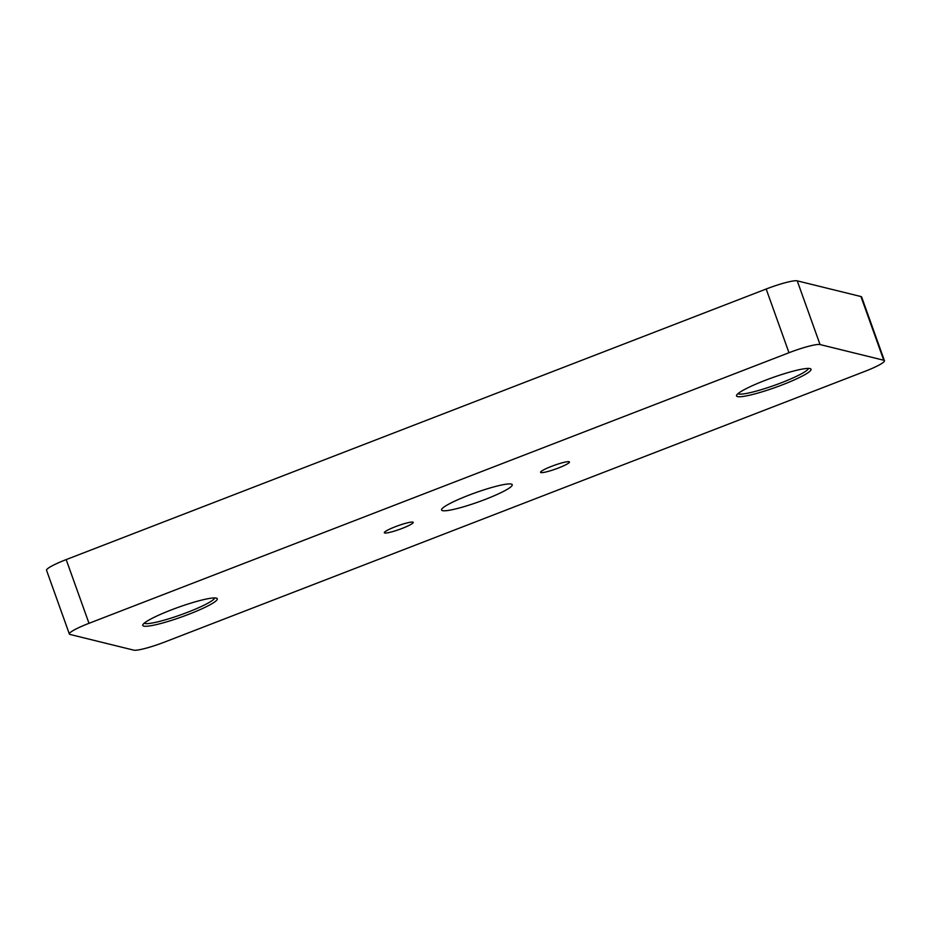 <?xml version="1.0" encoding="UTF-8"?>
<svg xmlns="http://www.w3.org/2000/svg" width="931" height="931" viewBox="0 0 931 931"><rect width="100%" height="100%" fill="white"/><g stroke="black" fill="none" stroke-linecap="round" stroke-linejoin="round"><path stroke-width="1.4" d="M171.234 609.945A39.579 5.097 -19.7 0 1 216.76 598.261A39.579 5.097 -19.7 0 1 188.83 614.274A39.579 5.097 -19.7 0 1 142.862 624.713A39.579 5.097 -19.7 0 1 171.234 609.945M144.247 623.165A37.531 4.83 160.3 0 0 187.69 612.249A37.531 4.83 160.3 0 0 214.7 597.935M764.979 380.43A39.579 5.097 -19.7 0 1 810.505 368.746A39.579 5.097 -19.7 0 1 782.575 384.759A39.579 5.097 -19.7 0 1 736.607 395.21A39.579 5.097 -19.7 0 1 764.979 380.43M737.992 393.65A37.531 4.83 160.3 0 0 781.435 382.746A37.531 4.83 160.3 0 0 808.445 368.42M468.561 495.304A37.531 4.83 -19.7 0 1 512.236 484.702A37.531 4.83 -19.7 0 1 485.249 499.412A37.531 4.83 -19.7 0 1 441.573 510.002A37.531 4.83 -19.7 0 1 468.561 495.304M395.372 526.713A15.35 1.978 -19.7 0 1 413.236 522.384A15.35 1.978 -19.7 0 1 402.192 528.389A15.35 1.978 -19.7 0 1 384.328 532.73A15.35 1.978 -19.7 0 1 395.372 526.713M551.618 466.315A15.35 1.978 -19.7 0 1 569.481 461.985A15.35 1.978 -19.7 0 1 558.437 467.99A15.35 1.978 -19.7 0 1 540.574 472.331A15.35 1.978 -19.7 0 1 551.618 466.315M69.36 634.011L46.55 570.296A27.29 3.515 -19.7 0 1 66.182 559.601L766.178 289.017A27.29 3.515 -19.7 0 1 797.239 280.848L860.942 296.535A27.29 3.515 -19.7 0 1 861.64 296.989L884.45 360.704A27.29 3.515 -19.7 0 1 864.818 371.399L164.822 641.983A27.29 3.515 -19.7 0 1 133.761 650.152L70.058 634.465A27.29 3.515 -19.7 0 1 69.36 634.011A27.29 3.515 -19.7 0 1 88.992 623.316L788.988 352.733A27.29 3.515 -19.7 0 1 820.048 344.563L883.752 360.239A27.29 3.515 -19.7 0 1 884.45 360.704M860.942 296.535L883.752 360.239M66.182 559.601L88.992 623.316M766.178 289.017L788.988 352.733M797.239 280.848L820.048 344.563"/></g></svg>
